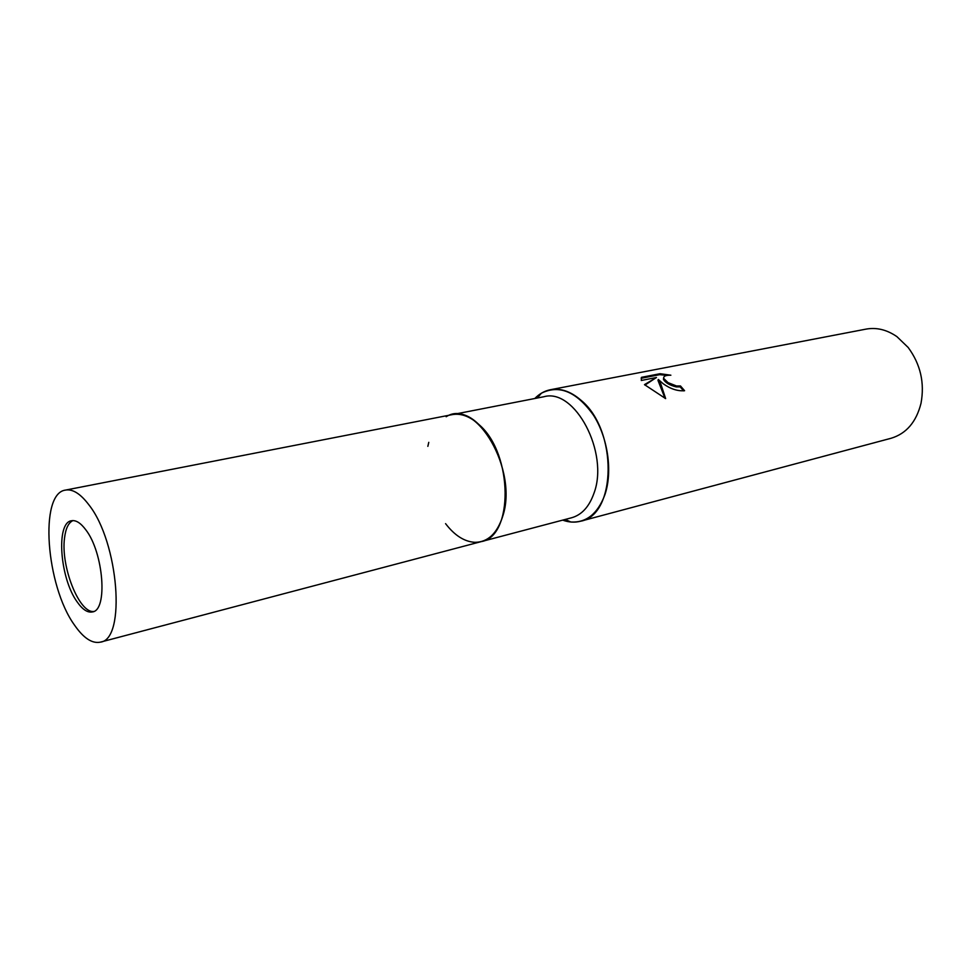 <?xml version="1.0" encoding="UTF-8"?>
<svg xmlns="http://www.w3.org/2000/svg" width="971" height="971" viewBox="0 0 971 971"><rect width="100%" height="100%" fill="white"/><g stroke="black" fill="none" stroke-linecap="round" stroke-linejoin="round"><path stroke-width="1.46" d="M72.898 520.602C68.431 522.75 65.64 528.612 64.511 538.213C60.651 566.336 79.173 613.441 93.738 611.475M445.568 523.648C454.659 535.507 464.466 541.733 474.965 542.328C487.77 542.219 496.982 533.625 502.626 516.56C517.142 474.467 482.15 405.599 452.17 414.641L543.881 396.738C574.82 387.708 609.436 452.911 593.912 493.402C589.166 506.765 581.738 514.885 571.628 517.761L481.276 541.612C491.095 538.796 498.208 530.457 502.626 516.56C518.599 470.34 475.911 397.236 446.162 416.741M580.585 521.221C574.783 522.726 568.8 522.362 562.67 520.116L570.887 522.01C586.35 522.871 597.675 513.805 604.86 494.834C612.81 471.76 608.004 437.897 593.439 415.151C576.628 391.641 559.272 384.346 541.357 393.231L534.79 398.523C539.33 393.825 544.549 390.9 550.436 389.723L866.083 329.108C876.619 327.215 886.899 329.727 896.925 336.646L908.176 347.484C920.52 364.271 924.793 382.89 920.994 403.378C916.272 422.021 906.307 433.649 891.111 438.261L580.585 521.221C616.706 515.188 617.811 429.91 580.889 400.149C570.717 391.398 560.57 387.927 550.436 389.723M663.072 383.642L658.302 379.467L660.85 384.091L665.645 398.608L644.489 384.637L656.457 377.501L641.297 380.474L641.491 377.331L660.037 373.714L670.876 375.207C665.596 375.122 663.242 376.214 663.8 378.508L668.048 382.635L676.447 385.96L680.501 385.973L684.591 390.718C677.564 391.289 670.391 388.922 663.072 383.642M683.645 390.888L680.173 386.895L676.132 386.883C669.626 385.208 665.414 382.72 663.472 379.43L663.642 377.743M680.173 386.895L680.501 385.973M667.15 375.389L659.71 374.66L641.163 378.289L641.491 377.331M659.71 374.66L660.037 373.714M665.026 398.353L657.974 380.389L658.302 379.467M656.457 377.501L644.938 385.086M428.769 442.339L427.847 446.357M77.207 601.971C82.547 609.582 87.621 612.895 92.427 611.936C107.999 610.395 103.606 552.535 85.788 529.802C80.702 522.968 75.944 519.946 71.514 520.747C55.699 522.519 59.923 578.582 77.207 601.971M100.365 642.147L481.276 541.612C513.489 536.575 513.137 454.501 479.662 425.189C470.389 416.535 461.225 413.015 452.158 414.641L65.506 490.088C38.974 493.207 45.965 585.719 74.451 625.033C83.506 638.129 92.148 643.834 100.365 642.147C126.254 639.695 118.79 542.158 88.774 504.689C80.447 493.717 72.679 488.85 65.506 490.088M537.327 398.025L541.357 393.231M663.788 378.508L663.472 379.43M565.171 519.461L570.887 522.01"/></g></svg>
